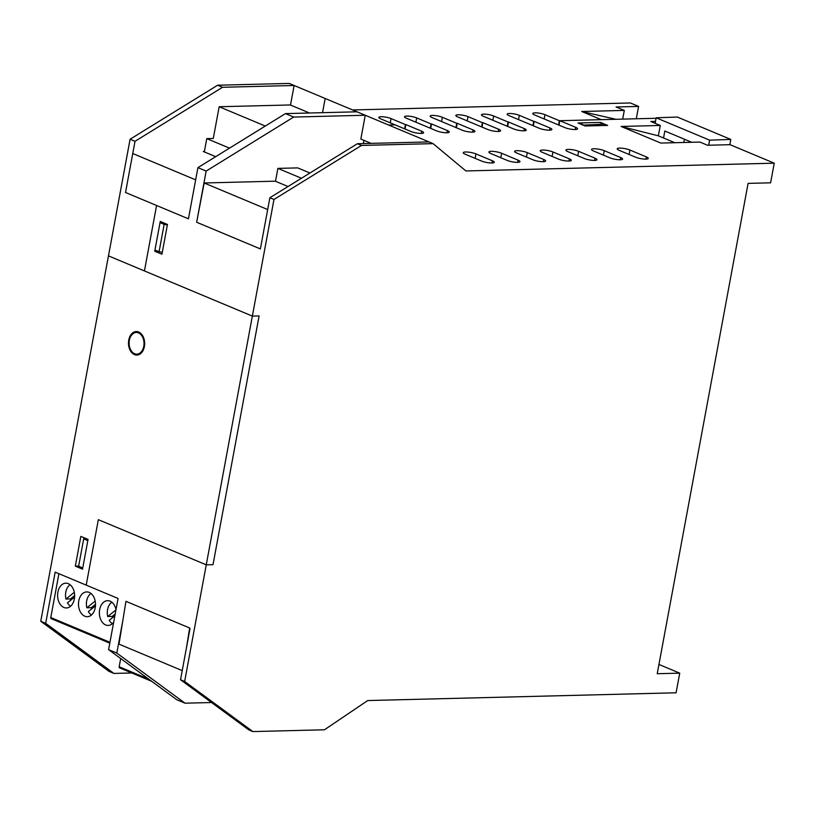 <?xml version="1.0" encoding="UTF-8"?>
<svg xmlns="http://www.w3.org/2000/svg" width="815" height="815" viewBox="0 0 815 815"><rect width="100%" height="100%" fill="white"/><g stroke="black" fill="none" stroke-linecap="round" stroke-linejoin="round"><path stroke-width="1.22" d="M615.895 119.296L581.706 111.492L601.236 119.662L559.375 120.712L558.581 124.98M604.21 125.51L603.681 124.155L583.163 125.153M582.97 124.685L578.864 122.963L599.575 122.433L603.681 124.155M581.706 111.492L624.3 110.412L616.069 106.979L638.583 106.408L636.291 118.776M622.68 119.122L624.3 110.412M533.336 125.795L534.161 121.354L549.993 127.975A7.437 1.589 -169.5 0 1 551.898 129.463A7.437 1.589 -169.5 0 1 547.099 130.074A7.437 1.589 -169.5 0 1 539.184 128.24L508.968 115.598A7.121 1.528 -169.5 0 1 507.144 114.171A7.121 1.528 -169.5 0 1 511.738 113.591A7.121 1.528 -169.5 0 1 519.318 115.343L533.713 121.364L532.918 125.622M507.674 126.447L508.499 121.995L524.33 128.617A7.437 1.589 -169.5 0 1 526.235 130.105A7.437 1.589 -169.5 0 1 521.437 130.716A7.437 1.589 -169.5 0 1 513.521 128.892L483.305 116.25A7.121 1.528 -169.5 0 1 481.482 114.813A7.121 1.528 -169.5 0 1 486.076 114.232A7.121 1.528 -169.5 0 1 493.666 115.985L508.051 122.006L507.266 126.264M482.022 127.089L482.847 122.637L498.668 129.259A7.437 1.589 -169.5 0 1 500.583 130.757A7.437 1.589 -169.5 0 1 495.775 131.358A7.437 1.589 -169.5 0 1 487.869 129.534L457.653 116.891A7.121 1.528 -169.5 0 1 455.819 115.465A7.121 1.528 -169.5 0 1 460.424 114.884A7.121 1.528 -169.5 0 1 468.004 116.627L482.388 122.647L481.604 126.916M456.359 127.731L457.184 123.289L473.006 129.911A7.437 1.589 -169.5 0 1 474.921 131.398A7.437 1.589 -169.5 0 1 470.123 132.01A7.437 1.589 -169.5 0 1 462.207 130.186L431.991 117.533A7.121 1.528 -169.5 0 1 430.157 116.107A7.121 1.528 -169.5 0 1 434.762 115.526A7.121 1.528 -169.5 0 1 442.341 117.279L456.736 123.299L455.942 127.558M430.697 128.383L431.522 123.931L447.353 130.553A7.437 1.589 -169.5 0 1 449.259 132.05A7.437 1.589 -169.5 0 1 444.46 132.651A7.437 1.589 -169.5 0 1 436.545 130.828L406.328 118.185A7.121 1.528 -169.5 0 1 404.505 116.749A7.121 1.528 -169.5 0 1 409.099 116.168A7.121 1.528 -169.5 0 1 416.679 117.92L431.074 123.941L430.279 128.21M405.035 129.025L405.86 124.573L421.691 131.205A7.437 1.589 -169.5 0 1 423.596 132.692A7.437 1.589 -169.5 0 1 418.798 133.293A7.437 1.589 -169.5 0 1 410.882 131.47L380.666 118.827A7.121 1.528 -169.5 0 1 378.843 117.401A7.121 1.528 -169.5 0 1 383.437 116.82A7.121 1.528 -169.5 0 1 391.027 118.562L405.412 124.593L404.627 128.852M558.998 125.153L559.823 120.702L575.645 127.323A7.437 1.589 -169.5 0 1 577.56 128.821A7.437 1.589 -169.5 0 1 572.762 129.422A7.437 1.589 -169.5 0 1 564.846 127.598L534.63 114.956A7.121 1.528 -169.5 0 1 532.796 113.519A7.121 1.528 -169.5 0 1 537.401 112.939A7.121 1.528 -169.5 0 1 544.98 114.691L559.375 120.712M395.061 124.848L388.582 125.011L395.061 124.848M288.041 186.523L275.287 181.185L204.158 182.978L196.66 222.251L206.144 171.079L293.675 117.054L285.444 113.611L357.021 111.808L325.165 98.472L322.536 112.674L325.165 98.472L289.193 83.425L217.615 85.218L130.084 139.253L40.75 621.254L108.976 671.366L113.917 673.424L45.681 623.322L55.165 572.14L86.207 585.129L98.34 519.675L86.207 585.129L118.073 598.465L108.589 649.647L116.81 653.08L122.77 620.908M206.144 171.079L197.923 167.635L188.438 218.817L156.572 205.482L144.438 270.937L108.466 255.879L252.355 316.098L273.972 199.461L361.503 145.437L433.081 143.634L465.885 170.946L774.25 163.183L730.057 144.693L707.542 145.253L699.942 142.075L660.771 143.063L621.101 126.457L660.272 125.469L650.808 121.517L655.494 121.394M167.36 224.96L164.151 224.359L159.078 251.733L162.287 252.334M162.929 222.566L160.035 222.638L164.151 224.359M160.035 222.638L154.962 250.011L159.078 251.733M80.838 536.402L88.04 539.408L82.519 569.165L75.326 566.15L80.838 536.402M78.668 566.068L75.326 566.15M131.796 672.976L113.917 673.424M309.517 113L290.293 104.962L219.164 106.745L213.286 138.458L206.766 138.621L204.3 151.916M229.504 148.136L206.766 138.621M658.938 664.459L679.73 673.159L676.093 692.791L367.728 700.554L324.452 729.782L252.874 731.575L184.638 681.472L206.256 564.836L213.01 564.673L259.109 315.925L252.355 316.098L144.438 270.937L156.572 205.482L125.53 192.493L135.015 141.311L222.546 87.287L294.123 85.483L290.497 105.043M45.681 623.322L40.75 621.254M135.015 141.311L130.084 139.253M98.34 519.675L206.256 564.836L252.355 316.098L259.109 315.925L213.01 564.673L206.256 564.836L98.34 519.675M638.583 106.408L630.362 102.965L352.61 109.954M222.546 87.287L217.615 85.218M211.543 702.53L185.036 703.192L116.81 653.08M185.036 703.192L176.814 699.749L108.589 649.647M197.923 167.635L285.444 113.611M293.675 117.054L365.252 115.251L360.841 139.049L371.161 143.369M357.021 111.808L428.975 141.912L357.398 143.715L269.867 197.75L260.382 248.921L196.66 222.251M363.959 140.353L363.358 143.562M309.934 173.014L297.689 167.89L277.884 168.389L275.49 181.266M83.701 538.878L78.627 566.252L82.743 567.974L87.816 540.6L83.701 538.878L83.955 537.706M277.884 168.389L301.448 178.251M660.272 125.469L658.347 135.82L674.789 142.707M679.73 673.159L657.226 673.72L748.099 183.385L770.613 182.825L774.25 163.183M559.823 120.702L656.055 118.277M629.914 150.031L646.366 156.918A7.437 1.589 -169.5 0 1 648.271 158.405A7.437 1.589 -169.5 0 1 643.473 159.017A7.437 1.589 -169.5 0 1 635.557 157.193L619.115 150.306A7.437 1.589 -169.5 0 1 617.21 148.819A7.437 1.589 -169.5 0 1 622.008 148.208A7.437 1.589 -169.5 0 1 629.914 150.031L629.088 154.483M604.261 150.683L620.704 157.56A7.437 1.589 -169.5 0 1 622.609 159.057A7.437 1.589 -169.5 0 1 617.811 159.659A7.437 1.589 -169.5 0 1 609.895 157.835L593.452 150.958A7.437 1.589 -169.5 0 1 591.547 149.461A7.437 1.589 -169.5 0 1 596.346 148.86A7.437 1.589 -169.5 0 1 604.261 150.683L603.436 155.135M578.599 151.325L595.042 158.212A7.437 1.589 -169.5 0 1 596.947 159.699A7.437 1.589 -169.5 0 1 592.148 160.311A7.437 1.589 -169.5 0 1 584.233 158.477L567.79 151.6A7.437 1.589 -169.5 0 1 565.885 150.113A7.437 1.589 -169.5 0 1 570.683 149.502A7.437 1.589 -169.5 0 1 578.599 151.325L577.774 155.777M552.937 151.977L569.379 158.854A7.437 1.589 -169.5 0 1 571.295 160.341A7.437 1.589 -169.5 0 1 566.486 160.952A7.437 1.589 -169.5 0 1 558.581 159.129L542.138 152.242A7.437 1.589 -169.5 0 1 540.223 150.755A7.437 1.589 -169.5 0 1 545.021 150.143A7.437 1.589 -169.5 0 1 552.937 151.977L552.112 156.419M527.274 152.619L543.727 159.506A7.437 1.589 -169.5 0 1 545.632 160.993A7.437 1.589 -169.5 0 1 540.834 161.594A7.437 1.589 -169.5 0 1 532.918 159.771L516.476 152.894A7.437 1.589 -169.5 0 1 514.571 151.396A7.437 1.589 -169.5 0 1 519.369 150.795A7.437 1.589 -169.5 0 1 527.274 152.619L526.449 157.071M501.622 153.261L518.065 160.148A7.437 1.589 -169.5 0 1 519.97 161.635A7.437 1.589 -169.5 0 1 515.172 162.246A7.437 1.589 -169.5 0 1 507.256 160.423L490.813 153.536A7.437 1.589 -169.5 0 1 488.908 152.048A7.437 1.589 -169.5 0 1 493.707 151.437A7.437 1.589 -169.5 0 1 501.622 153.261L500.797 157.713M475.96 153.913L492.403 160.789A7.437 1.589 -169.5 0 1 494.308 162.287A7.437 1.589 -169.5 0 1 489.509 162.888A7.437 1.589 -169.5 0 1 481.594 161.064L465.151 154.188A7.437 1.589 -169.5 0 1 463.246 152.69A7.437 1.589 -169.5 0 1 468.044 152.089A7.437 1.589 -169.5 0 1 475.96 153.913L475.135 158.355M394.745 127.588L401.938 130.604M607.664 125.429L585.16 125.989L577.967 122.984L600.472 122.413L607.664 125.429M658.347 135.82L621.101 126.457M161.941 254.219L154.738 251.203L160.26 221.446L167.452 224.461L161.941 254.219M157.631 251.132L154.738 251.203M190.017 628.579L180.533 679.751L248.758 729.863L252.874 731.575M357.398 143.715L361.503 145.437M428.975 141.912L433.081 143.634M269.867 197.75L273.972 199.461M180.533 679.751L184.638 681.472M708.673 145.223L709.59 140.149L730.78 139.426L729.832 144.693M709.59 140.149L656.136 117.788L677.336 117.054L730.78 139.426M683.816 142.482L684.396 139.212M691.731 142.279L664.816 131.011L663.553 138M656.136 117.788L655.148 123.33M144.377 346.579A11.767 8.089 88.6 0 1 136.859 355.075A11.767 8.089 88.6 0 1 128.485 343.512A11.767 8.089 88.6 0 1 136.268 331.542A11.767 8.089 88.6 0 1 144.377 346.579M119.825 667.923A1.243 0.856 -67.3 0 1 119.184 666.752L148.717 679.109M120.702 658.54L119.184 666.752M51.426 618.707A1.243 0.856 -67.3 0 1 50.785 617.536L109.944 642.302M58.914 573.709L50.785 617.536M68.317 583.672A12.388 8.507 -91.4 0 0 65.801 583.183A12.388 8.507 -91.4 0 0 57.6 595.785A12.388 8.507 -91.4 0 0 66.422 607.959A12.388 8.507 -91.4 0 0 74.573 597.201A12.388 8.507 -91.4 0 0 68.317 583.672M84.791 616.211A12.388 8.507 -91.4 0 0 87.307 616.7A12.388 8.507 -91.4 0 0 95.508 604.098A12.388 8.507 -91.4 0 0 86.685 591.924A12.388 8.507 -91.4 0 0 78.535 602.682A12.388 8.507 -91.4 0 0 84.791 616.211M113.642 622.324A12.388 8.507 88.6 0 1 108.191 625.441A12.388 8.507 88.6 0 1 105.675 624.952A12.388 8.507 88.6 0 1 99.42 611.423A12.388 8.507 88.6 0 1 107.57 600.665A12.388 8.507 88.6 0 1 116.005 609.589M70.813 600.125A11.716 8.048 88.6 0 1 70.477 598.933L65.974 599.045A11.716 8.048 88.6 0 1 70.08 584.732M70.62 606.207A11.716 8.048 88.6 0 1 67.462 602.845L74.583 597.069M74.623 595.571L70.477 598.933M74.277 592.311L65.974 599.045M91.698 608.866A11.716 8.048 88.6 0 1 91.362 607.674L86.859 607.786A11.716 8.048 88.6 0 1 90.964 593.473M91.504 614.938A11.716 8.048 88.6 0 1 88.346 611.586L95.467 605.81M95.508 604.312L91.362 607.674M95.161 601.052L86.859 607.786M112.582 617.607A11.716 8.048 88.6 0 1 112.246 616.415L107.743 616.527A11.716 8.048 88.6 0 1 111.849 602.214M112.388 623.679A11.716 8.048 88.6 0 1 109.23 620.327L114.864 615.753M115.18 614.031L112.246 616.415M115.954 609.865L107.743 616.527M186.492 647.579L189.671 627.998L125.948 601.327L118.99 644.145L182.224 670.602M219.164 106.745L265.293 126.05M203.271 151.478L215.68 156.674M132.753 153.526L195.651 179.85M204.158 182.978L267.677 209.557M138.499 332.897A10.84 7.447 88.6 0 1 143.97 344.735A10.84 7.447 88.6 0 1 136.839 354.148A10.84 7.447 88.6 0 1 129.116 343.492A10.84 7.447 88.6 0 1 136.288 332.469A10.84 7.447 88.6 0 1 138.499 332.897M138.632 332.153A11.614 7.977 -91.4 0 0 136.268 331.695A11.614 7.977 -91.4 0 0 128.638 341.78A11.614 7.977 -91.4 0 0 134.495 354.464A11.614 7.977 -91.4 0 0 136.859 354.922A11.614 7.977 -91.4 0 0 144.5 344.837A11.614 7.977 -91.4 0 0 138.632 332.153M518.534 119.601L519.318 115.343M492.871 120.243L493.666 115.985M467.209 120.895L468.004 116.627M441.557 121.537L442.341 117.279M415.895 122.189L416.679 117.92M390.232 122.831L391.027 118.562M544.196 118.959L544.98 114.691M575.645 127.323L575.237 129.524M549.993 127.975L549.585 130.176M524.33 128.617L523.923 130.818M498.668 129.259L498.26 131.459M473.006 129.911L472.598 132.112M447.353 130.553L446.946 132.753M421.691 131.205L421.284 133.395M646.366 156.918L645.959 159.119M620.704 157.56L620.297 159.76M595.042 158.212L594.634 160.412M569.379 158.854L568.972 161.054M543.727 159.506L543.32 161.696M518.065 160.148L517.657 162.348M492.403 160.789L491.995 162.99M119.601 667.872L151.702 681.309M51.213 618.656L109.781 643.167M137.582 331.664L136.268 331.695M138.163 354.882L136.859 354.922"/></g></svg>

